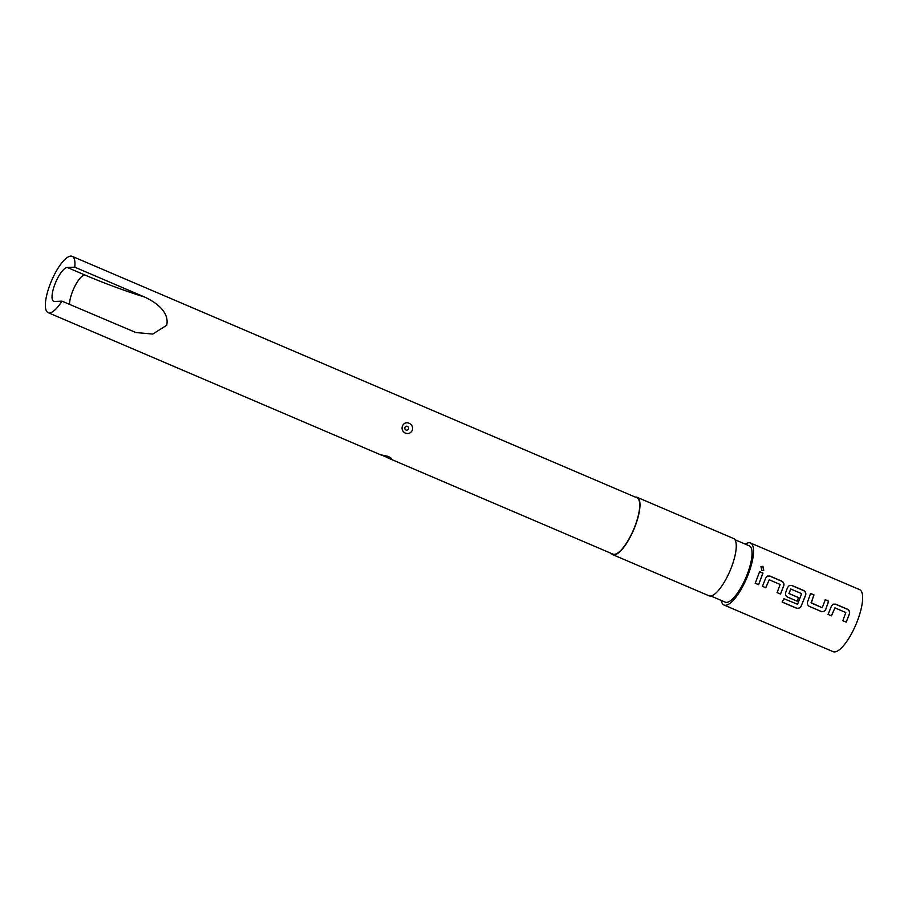 <?xml version="1.0" encoding="UTF-8"?>
<svg xmlns="http://www.w3.org/2000/svg" width="908" height="908" viewBox="0 0 908 908"><rect width="100%" height="100%" fill="white"/><g stroke="black" fill="none" stroke-linecap="round" stroke-linejoin="round"><path stroke-width="1.36" d="M762.936 566.308L763.764 570.281L761.857 570.485L760.949 566.581L762.936 566.308M760.927 566.592L762.777 566.433L763.73 570.303M834.917 607.883L831.501 615.862L828.13 614.421L831.41 606.113L833.181 604.138L835.632 604.16L847.425 609.189C849.264 610.21 849.956 611.754 849.491 613.831L846.211 622.139L842.84 620.709L845.813 612.537L834.917 607.883L831.399 615.806L828.028 614.364M833.101 604.172L835.485 604.229L847.278 609.257C849.128 610.267 849.82 611.81 849.355 613.865L846.211 622.139M810.447 593.526L813.818 594.956L811.321 603.048L822.217 607.713L825.304 599.745L828.675 601.187L825.712 609.484C824.68 611.39 823.159 612.049 821.161 611.447L809.369 606.408C807.587 605.386 807.008 603.831 807.632 601.754L810.594 593.457L813.965 594.899L811.185 602.719M825.156 599.813L828.527 601.255L825.712 609.484M790.755 589.008L789.052 593.526L798.631 597.623L797.133 601.175L787.474 597.044C785.692 596.023 785.102 594.468 785.726 592.391L787.611 587.397L789.381 585.41L791.833 585.433L803.625 590.472C805.475 591.494 806.156 593.049 805.691 595.126L801.072 606.34C799.925 608.167 798.348 608.769 796.339 608.156L782.185 602.106L783.876 598.712L797.553 604.274L801.639 593.662L790.755 589.008L788.938 593.514L798.518 597.612L797.031 601.107L787.372 596.987M789.302 585.444L791.697 585.501L803.489 590.54C805.328 591.562 806.02 593.094 805.555 595.16L801.072 606.34M769.224 579.792L765.796 587.771L762.436 586.33L765.716 578.021L767.487 576.047L769.939 576.069L781.731 581.109C783.57 582.13 784.262 583.674 783.797 585.751L780.505 594.059L777.135 592.618L780.12 584.457L769.224 579.792L765.705 587.714L762.334 586.273M767.408 576.081L769.802 576.137L781.584 581.177C783.434 582.198 784.115 583.731 783.661 585.785L780.505 594.059M759.474 571.711L762.834 573.152L758.611 584.695L755.252 583.254L759.61 571.643L762.981 573.084L758.611 584.695M388.374 456.44L381.156 454.874L390.781 458.983L391.462 458.358L388.374 456.44M72.175 256.34A30.611 9.375 113.1 0 1 74.751 267.168L67.271 267.463A18.33 5.618 113.1 0 0 55.206 283.478A18.33 5.618 113.1 0 0 53.674 301.32A18.33 5.618 113.1 0 0 54.491 301.456L61.971 301.161A30.611 9.375 113.1 0 1 48.101 312.636A30.611 9.375 113.1 0 1 49.883 284.896A30.611 9.375 113.1 0 1 72.175 256.34L636.973 497.822A30.611 9.375 113.1 0 1 635.191 525.573A30.611 9.375 113.1 0 1 612.9 554.118L387.875 457.916M402.38 426.022C401.518 429.257 402.505 431.618 405.331 433.105C408.43 434.149 410.756 433.207 412.323 430.279C413.072 427.044 411.982 424.694 409.054 423.207C406.058 422.163 403.833 423.105 402.38 426.022M635.328 497.119A31.167 9.545 113.1 0 1 637.189 497.323A31.167 9.545 113.1 0 1 635.384 525.562A31.167 9.545 113.1 0 1 612.684 554.629A31.167 9.545 113.1 0 1 611.254 553.415M637.189 497.323L733.46 538.478A31.167 9.545 113.1 0 1 731.655 566.717A31.167 9.545 113.1 0 1 708.955 595.784L612.684 554.629M734.878 539.681L749.282 545.844A30.611 9.375 113.1 0 1 747.511 573.595A30.611 9.375 113.1 0 1 725.22 602.14L710.816 595.977M61.971 301.161L135.859 332.521L152.771 334.076L166.686 325.257C169.728 311.626 155.041 301.831 144.735 297.098L74.751 267.168M745.298 544.142A33.732 10.329 113.1 0 1 750.507 542.984A33.732 10.329 113.1 0 1 748.555 573.55A33.732 10.329 113.1 0 1 723.994 605.012A33.732 10.329 113.1 0 1 721.224 600.438M750.507 542.984L859.615 589.633A33.732 10.329 113.1 0 1 857.663 620.198A33.732 10.329 113.1 0 1 833.101 651.66L723.994 605.012M758.52 584.639L755.15 583.197M780.415 594.002L777.044 592.561M800.981 606.249C799.857 608.054 798.28 608.644 796.282 608.031L796.339 608.156M796.282 608.031L782.129 601.981M825.599 609.461C824.577 611.345 823.068 611.992 821.07 611.39L821.161 611.447M821.07 611.39L809.278 606.351M811.071 602.696L822.217 607.713M846.108 622.082L842.737 620.641M405.989 430.017A1.986 1.873 -92.3 0 1 404.934 427.441A1.986 1.873 -92.3 0 1 407.374 426.34A1.986 1.873 -92.3 0 1 408.418 428.928A1.986 1.873 -92.3 0 1 405.989 430.017M144.735 297.098A91.651 12.553 20.6 0 1 84.785 274.954A18.33 5.618 -66.9 0 0 75.08 285.85A18.33 5.618 -66.9 0 0 69.53 304.396M67.271 267.463L84.785 274.954M48.101 312.636L382.234 455.498M135.859 332.51L134.974 332.237"/></g></svg>
